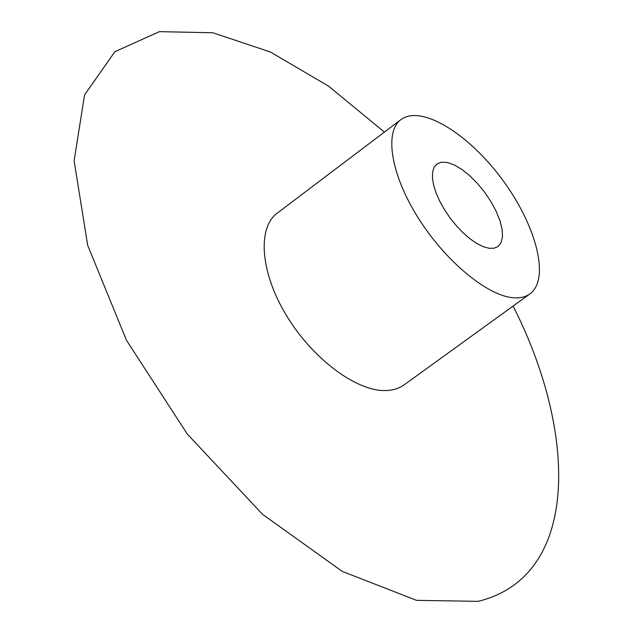 <?xml version="1.0" encoding="UTF-8"?>
<svg xmlns="http://www.w3.org/2000/svg" width="633" height="633" viewBox="0 0 633 633"><rect width="100%" height="100%" fill="white"/><g stroke="black" fill="none" stroke-linecap="round" stroke-linejoin="round"><path stroke-width="0.95" d="M384.397 132.107L328.582 86.175L270.457 52.033L212.838 32.766L159.421 31.65L114.858 51.716L84.577 94.895L74.116 160.774L87.686 245.327L126.481 340.277L187.265 434.032L262.513 514.305L342.208 571.377L416.538 600.345L478.137 601.35C581.854 576.014 576.259 429.854 513.086 306.079M401.021 119.534L277.357 213.06C257.441 227.437 259.926 271.486 286.124 314.965C312.132 358.5 356.268 391.273 385.212 390.553C392.832 390.434 399.241 388.464 404.455 384.635L530.09 293.783C550.512 278.441 535.732 224.383 502.151 179.384C468.887 134.141 421.554 104.358 401.021 119.534C384.373 131.419 390.419 173.521 417.764 217.198C444.944 260.915 487.473 295.951 513.363 297.755C520.184 298.301 525.762 296.972 530.09 293.783M489.206 248.302L494.041 248.223L497.886 246.593L501.067 242.661L502.483 236.821L502.104 229.391L499.975 220.79L496.225 211.446L491.058 201.816L484.728 192.369L477.543 183.562L469.844 175.824L462.003 169.525L454.399 164.991L447.428 162.491L441.438 162.167L436.762 164.089L434.072 167.373L432.608 172.089L432.458 178.087L433.629 185.145L436.113 193.002L439.816 201.357L444.603 209.879L450.285 218.235L456.638 226.084L463.403 233.11L470.311 239.045L477.084 243.65L483.47 246.767L489.206 248.302"/></g></svg>
